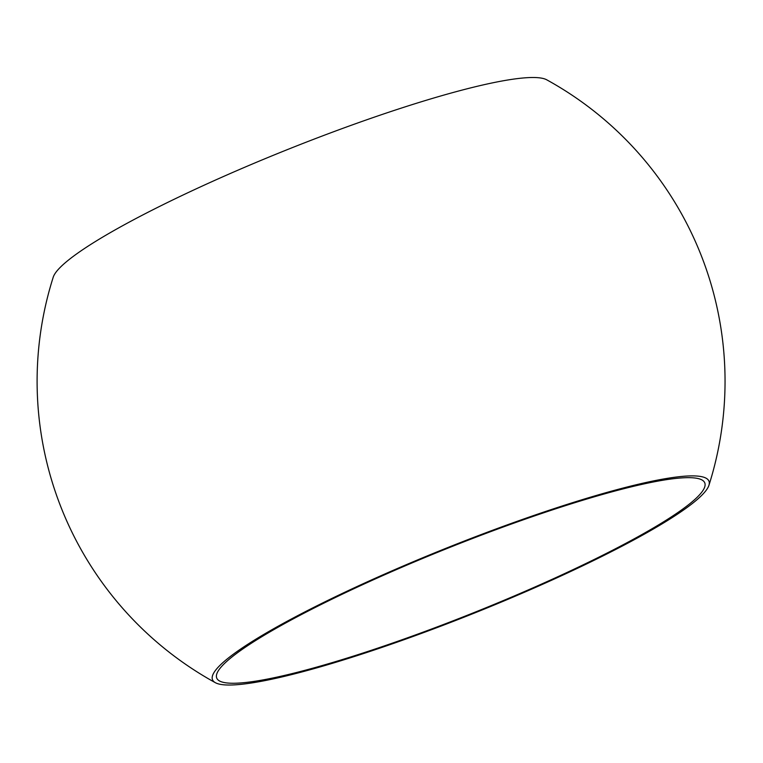 <?xml version="1.0" encoding="UTF-8"?>
<svg xmlns="http://www.w3.org/2000/svg" width="763" height="763" viewBox="0 0 763 763"><rect width="100%" height="100%" fill="white"/><g stroke="black" fill="none" stroke-linecap="round" stroke-linejoin="round"><path stroke-width="1.14" d="M697.592 499.183A267.346 35.356 158.2 0 0 708.932 485.316A267.346 35.356 158.2 0 0 447.652 547.615A267.346 35.356 158.2 0 0 215.395 682.713A267.346 35.356 158.2 0 0 442.464 625.546A267.346 35.356 158.2 0 0 697.592 499.183M546.737 79.81A267.346 35.356 158.2 0 0 288.185 149.281A267.346 35.356 158.2 0 0 53.21 277.236M693.577 500.566A262.815 34.755 158.2 0 0 704.764 482.855A262.815 34.755 158.2 0 0 447.843 548.187A262.815 34.755 158.2 0 0 216.73 678.059A262.815 34.755 158.2 0 0 429.607 629.742A262.815 34.755 158.2 0 0 693.577 500.566M53.219 277.217A343.97 343.97 0 0 0 215.404 682.713M708.961 485.239A343.97 343.97 0 0 0 546.642 79.762"/></g></svg>
